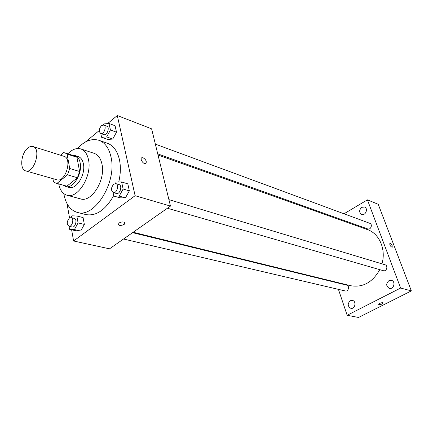 <?xml version="1.0" encoding="UTF-8"?>
<svg xmlns="http://www.w3.org/2000/svg" width="433" height="433" viewBox="0 0 433 433"><rect width="100%" height="100%" fill="white"/><g stroke="black" fill="none" stroke-linecap="round" stroke-linejoin="round"><path stroke-width="0.65" d="M27.593 148.227C29.476 146.608 31.279 146.045 32.995 146.533C41.703 148.562 34.072 173.99 25.682 170.883C19.517 169.628 20.919 153.591 27.593 148.227M32.995 146.533L63.905 156.281C72.728 158.37 65.367 182.883 56.853 179.776L25.682 170.883M52.94 178.656L53.465 181.763L55.917 183.213L56.961 183.397L67.521 174.829L69.713 168.497L67.093 154.105L65.015 152.887L63.532 152.638L60.479 155.198M69.713 168.497L79.607 171.495L76.922 157.239L67.093 154.105M65.015 152.887L74.833 156.026L76.922 157.239M79.607 171.495L77.431 177.752L67.521 174.829M55.917 183.213L66.888 186.19L77.431 177.752M63.543 185.356L65.702 186.499C72.977 189.221 82.622 173.563 80.154 162.786C79.342 158.879 77.621 156.459 74.996 155.534L72.565 155.301M74.996 155.534L78.216 156.567C80.847 157.493 82.568 159.907 83.39 163.804C85.875 174.542 76.24 190.13 68.961 187.413L65.702 186.499M66.888 186.19L56.961 183.397M58.747 184.009C59.96 190.141 62.688 193.87 66.926 195.213C77.821 199.218 92.278 175.766 88.484 159.68C87.244 153.915 84.689 150.332 80.814 148.936C76.538 147.723 72.208 149.336 67.824 153.785M66.926 195.213L80.533 198.888C91.477 202.893 105.831 179.863 101.939 163.993C100.672 158.305 98.091 154.76 94.194 153.358L80.814 148.936M63.808 193.632C65.627 203.943 70.13 210.2 77.318 212.403C94.567 218.541 117.311 181.887 110.962 156.827C108.932 148.048 104.932 142.538 98.951 140.308C91.742 138.192 84.538 140.931 77.339 148.535M98.951 140.308L107.346 143.231C113.338 145.466 117.365 150.938 119.421 159.642C120.856 166.494 120.639 173.947 118.761 181.995M113.7 195.602C105.441 210.021 96.186 216.348 85.934 214.584L77.318 212.403M113.056 192.496L113.792 196.046L120.022 197.827L125.424 197.886L129.348 190.872L127.811 183.863L121.613 181.968L116.212 182.017L115.357 183.565M69.026 226.253L69.561 229.306L75.84 230.757L80.7 231.038L84.348 224.413L83.082 217.566L76.83 216.013L71.97 215.829L71.012 217.583M71.624 229.782L73.594 240.992L135.112 195.7L117.294 115.535L107.579 123.605M99.298 130.49L85.404 142.029M67.023 203.64L69.54 217.951M100.786 133.516L101.566 137.272L107.644 139.421L112.748 139.08L116.493 132.211L115.075 125.738L109.024 123.481L103.92 123.925L103.357 124.969M73.594 240.992L109.527 248.823L170.483 206.081L151.62 128.839L117.294 115.535M170.483 206.081L135.112 195.7M141.623 157.861L143.106 157.758C146.175 159.826 146.993 161.758 145.569 163.555C143.199 164.47 139.421 158.31 141.97 157.688L143.106 157.758C145.894 159.501 146.825 161.374 145.905 163.382M119.026 223.022C121.451 221.739 123.41 221.62 124.904 222.665C126.371 224.429 119.524 226.54 118.361 224.684L119.026 223.022M125.045 222.973C123.605 225.284 121.375 225.853 118.361 224.684L118.22 224.375M158.013 155.014L367.411 229.593C379.281 233.468 386.268 249.311 381.966 263.849M379.757 269.662C372.515 282.451 362.784 287.799 350.568 285.704L133.142 232.261M168.908 199.624L385.078 264.785C388.412 265.629 386.593 271.8 383.335 270.695L167.414 208.235M155.355 144.124L369.825 223.325C372.932 224.31 370.74 230.194 367.731 228.954L157.736 153.877M132.568 232.667L346.709 285.147C349.875 285.769 348.468 291.858 345.355 290.981L123.513 239.016M338.427 289.358L347.163 315.278L400.617 288.042L367.428 199.851L343.991 213.783M336.971 217.961L336.138 218.454M335.986 282.116L336.138 282.554M388.964 280.622C385.857 283.604 385.982 286.191 389.332 288.383C393.803 289.758 395.989 281.374 391.432 280.335L388.964 280.622M361.788 207.32C359.022 209.983 358.962 212.349 361.598 214.411C365.49 216.105 368.57 208.408 364.548 207.034L361.788 207.32M350.34 300.708C347.353 303.717 347.515 306.261 350.833 308.339C355.087 309.422 356.738 301.157 352.419 300.415L350.34 300.708M347.163 315.278L358.524 317.465L411.35 290.889L400.617 288.042M379.768 303.414C381.43 302.683 382.577 302.505 383.205 302.867C382.274 304.183 380.786 304.724 378.74 304.496L379.768 303.414M411.35 290.889L378.231 204.289L367.428 199.851M389.895 243.162L389.895 243.162C390.68 243.211 391.443 244.039 392.174 245.641L392.114 247.324C390.263 246.274 389.521 244.889 389.895 243.162C390.685 243.211 391.443 244.039 392.174 245.641L392.179 247.297M383.232 302.921C382.15 304.226 380.65 304.751 378.74 304.496L378.707 304.442M69.561 229.306L74.411 229.577L78.075 222.903L76.83 216.013M71.12 217.604L74.281 218.378C77.653 218.974 75.396 227.975 72.127 226.979L68.95 226.237C66.579 224.207 66.709 221.49 69.345 218.086L71.12 217.604C74.487 218.2 72.224 227.228 68.95 226.237M75.84 230.757L80.7 231.038L74.411 229.577M80.7 231.038L84.348 224.413L78.075 222.903M84.348 224.413L83.082 217.566M101.566 137.272L106.67 136.92L110.426 129.992L109.024 123.481M103.725 125.061L106.783 126.192C110.106 127.178 107.005 135.978 103.828 134.603L100.754 133.505C98.654 131.518 98.892 128.904 101.463 125.662L103.725 125.061C107.043 126.046 103.931 134.88 100.754 133.505M107.644 139.421L112.748 139.08L106.67 136.92M112.748 139.08L116.493 132.211L110.426 129.992M116.493 132.211L115.075 125.738M113.792 196.046L119.194 196.1L123.134 189.026L121.613 181.968M115.892 183.641L119.032 184.588C122.691 185.448 119.936 194.742 116.401 193.475L113.251 192.566C110.778 190.433 110.94 187.635 113.733 184.177L115.892 183.641C119.551 184.496 116.786 193.832 113.251 192.566M120.022 197.827L125.424 197.886L119.194 196.1M125.424 197.886L129.348 190.872L123.134 189.026M129.348 190.872L127.811 183.863"/></g></svg>
